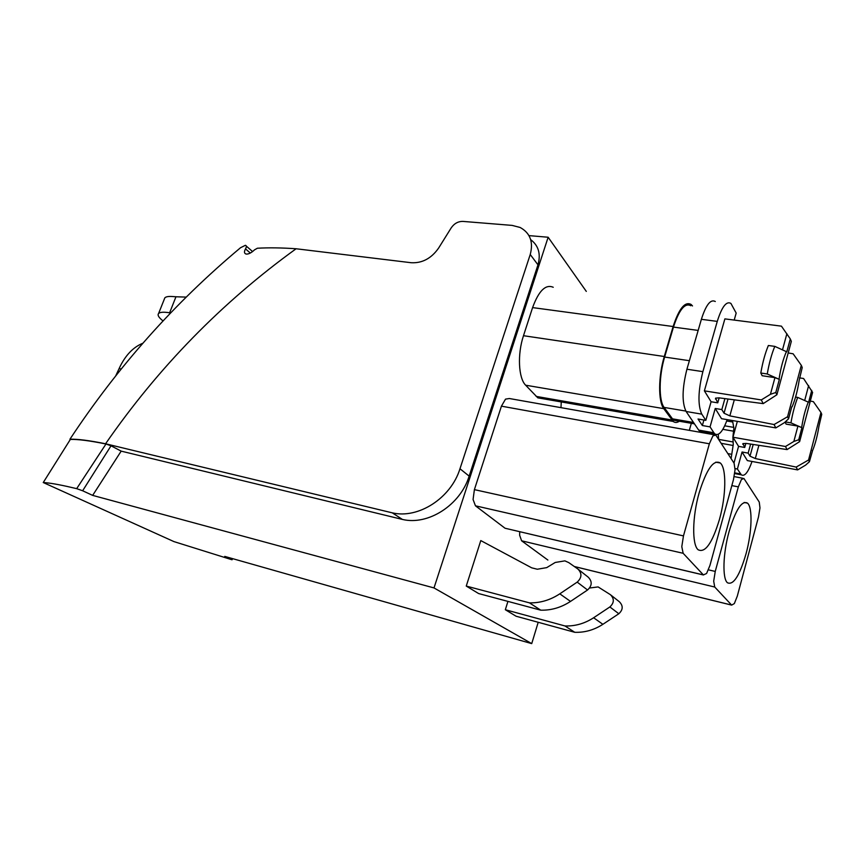 <?xml version="1.0" encoding="UTF-8"?>
<svg xmlns="http://www.w3.org/2000/svg" width="865" height="865" viewBox="0 0 865 865"><rect width="100%" height="100%" fill="white"/><g stroke="black" fill="none" stroke-linecap="round" stroke-linejoin="round"><path stroke-width="1.3" d="M677.652 420.931L673.511 420.217L664.104 407.415C658.687 400.517 658.827 376.145 664.634 357.05L673.457 327.089C679.133 309.702 684.929 302.588 690.821 305.734M679.317 421.223C677.068 422.79 675.024 422.877 673.208 421.45L663.747 408.637C658.135 401.533 658.276 376.297 664.288 356.51L673.121 326.527C679.003 308.546 684.983 301.193 691.081 304.448L692.508 305.95M553.232 287.277C545.642 283.99 538.754 290.759 532.591 307.594L523.487 335.707C517.27 354.228 518.449 378.178 525.65 385.206L537.835 397.846L543.09 398.765M232.685 558.671L232.025 559.774L224.759 556.411L531.726 643.614L538.203 622.292M531.726 643.614L434.003 587.93L548.14 237.237L586.297 291.397M519.735 531.694L519.627 535.165L521.595 540.787L547.88 560.055M703.386 574.911L706.575 573.495L709.927 565.483L733.466 479.643L735.045 469.782L734.104 463.229L715.766 435.03L712.879 435.928L709.354 443.788L683.469 535.9L681.793 546.658L683.145 553.286L703.386 574.911L506.706 528.623M504.944 528.158L475.469 505.82L473.068 499.505L474.398 489.633L501.43 406.161L505.528 399.122L509.399 398.516M589.627 588.005L598.115 586.924L610.441 594.709C614.442 598.775 614.247 602.851 609.868 606.949L593.617 617.761C584.675 623.557 575.128 626.292 564.975 625.957L574.771 632.304L516.081 616.226L505.333 609.728L507.928 601.402M505.333 609.728L564.975 625.957M570.511 601.413C561.201 607.511 551.286 610.43 540.766 610.182L478.615 593.552L466.257 586.07L480.789 540.582L531.683 567.829L537.306 569.235L546.734 567.624L555.222 562.466L564.899 560.866L568.792 562.628L577.928 569.051C582.134 573.354 581.896 577.712 577.193 582.123L559.796 593.833L570.511 601.413L587.551 589.995L577.193 582.123M560.985 407.653L561.255 401.933M715.29 301.507C710.63 298.901 705.991 304.837 701.374 319.315L686.918 369.225C682.107 388.471 681.836 402.56 686.107 411.491L698.682 430.1L699.666 431.235L702.867 431.797M43.25 482.54L70.335 439.442C77.774 439.171 89.657 440.685 105.984 443.994L111.023 445.799L82.64 490.769L76.671 488.649C63.026 485.362 52.808 483.394 46.007 482.746L43.25 482.54L173.941 541.598L232.025 559.774M434.003 587.93L92.652 495.386L121.176 451.13L402.387 519.422C428.089 525.715 460.364 505.084 469.154 476.118L459.975 468.754C450.979 498.143 418.238 519.151 392.256 512.826L402.387 519.411M82.64 490.769L92.652 495.386M528.969 235.615L548.14 237.237M70.335 439.442L69.924 439.236C117.932 366.511 174.817 302.664 240.567 247.704L245.379 245.314C246.612 245.584 246.655 246.774 245.519 248.904C243.962 251.715 244.157 253.434 246.114 254.061C248.525 254.288 251.347 252.872 254.548 249.834L257.392 248.233C268.777 247.585 281.676 247.758 296.1 248.763L411.178 262.722C422.217 263.328 431.386 258.419 438.663 248.006L451.227 227.841C454.266 223.462 458.169 221.321 462.97 221.408L512.123 225.397L520.114 227.463C530.18 232.977 533.554 241.995 530.234 254.505L537.965 264.831C540.993 253.986 538.56 245.595 530.688 239.659M537.965 264.831L469.154 476.118M714.739 587.032L713.69 581.183L715.247 571.43L738.332 486.876L741.424 479.513L743.922 478.475L759.243 502.046L759.978 507.863L758.508 516.881L737.304 596.104L734.353 603.565L731.66 605.111L714.739 587.032L521.595 540.787M610.993 595.152L619.351 601.748C623.287 605.738 623.114 609.738 618.821 613.75L602.883 624.314C594.114 629.99 584.74 632.65 574.771 632.304M466.257 586.07L529.456 602.862C540.171 603.089 550.291 600.072 559.796 593.833M540.766 610.182L529.456 602.862M578.512 569.516L588.222 577.182C592.374 581.41 592.147 585.681 587.551 589.995M701.374 319.315L717.269 321.391C721.864 306.805 726.405 300.815 730.914 303.42L736.18 313.087L734.201 320.082M734.201 320.072L739.943 320.818M717.269 321.391L702.877 371.647C698.141 390.623 697.72 404.701 701.623 413.859L705.829 420.358L711.095 401.749L717.755 402.841L719.161 397.846M698.682 430.1L713.885 432.781L710.057 426.878L715.236 408.475L721.518 418.682L775.818 427.905L784.49 422.617L788.566 418.801L791.767 406.799M705.829 420.358L698.033 419.017L702.348 425.537L710.057 426.878M713.885 432.781L714.836 433.906C718.739 436.274 722.859 431.516 727.184 419.644M111.023 445.799L121.176 451.13M105.984 443.994L76.671 488.649M530.234 254.505L459.975 468.754M69.924 439.236C77.385 438.955 89.268 440.469 105.573 443.777L392.245 512.837M729.065 531.64C722.935 553.578 722.253 578.588 727.411 582.74C733.369 585.508 739.586 575.82 746.062 553.697C751.955 532.267 752.788 507.582 747.522 503.149C741.878 500.1 735.726 509.593 729.065 531.64M699.158 492.845C692.26 516.783 691.903 544.712 698.098 549.74C705.17 553.297 712.295 543.123 719.507 519.249C726.092 495.904 726.665 468.387 720.318 463.002C713.657 459.142 706.597 469.089 699.158 492.845M702.348 425.537L703.915 420.022M715.236 408.475L721.832 409.578L724.902 398.603M704.38 390.85L761.287 399.933L763.211 403.62L776.889 394.754L791.324 341.383L790.296 338.929L781.441 326.159L724.881 318.882L704.38 390.85L711.095 401.749M121.23 369.009L119.111 368.587L115.683 375.94M119.111 368.587L119.37 367.993C125.252 355.472 133.091 347.211 142.887 343.221M296.1 248.763C221.851 302.458 158.338 367.463 105.573 443.777M728.016 399.014L724.037 413.221L729.844 415.87L774.067 424.542L787.561 416.746L801.304 365.322L793.129 353.796L788.188 352.952M724.037 413.221L721.832 409.578M774.067 424.542L775.818 427.905M717.755 402.841L715.593 398.149L719.096 397.846L763.211 403.62M761.287 399.933L770.423 394.31L774.954 377.637L779.343 379.389L767.255 373.983L760.811 373.02L762.152 375.724L774.954 377.637M786.89 333.695L782.566 349.622M186.191 297.106L175.963 296.771L169.626 312.784L170.6 312.946M163.042 320.926C158.738 317.574 157.268 315.098 158.598 313.487C160.047 312.092 163.723 311.854 169.626 312.784M801.304 365.322L802.233 367.549L799.152 380.405C797.562 390.775 795.216 399.554 792.135 406.734M787.561 416.746L788.566 418.801M779.343 379.389L775.797 392.505L776.889 394.754M775.797 392.505L770.423 394.31M760.811 373.02L761.016 371.842C762.768 362.057 765.103 353.558 768.023 346.346L768.38 345.503L774.802 346.378L786.804 351.839L790.296 338.929M164.296 299.193L164.837 297.852C165.864 296.771 168.145 296.306 171.67 296.479L175.963 296.771M779.095 378.859L779.106 378.827C780.781 367.776 783.279 358.597 786.566 351.287M767.255 373.983C769.104 363.268 771.623 354.066 774.802 346.378M691.33 423.309L689.318 430.348M713.755 433.722L713.506 434.63M718.285 434.306L718.599 439.279M812.603 450.535L809.402 461.737L808.559 460.007L820.961 412.454L821.75 414.335L818.95 426.218C817.457 435.657 815.349 443.767 812.603 450.535L812.311 450.579M809.402 461.737L805.618 465.121L797.638 469.9L796.168 467.078L755.307 458.547L750.009 456.179L748.16 453.119L742.051 452.006L747.338 460.591L797.638 469.9M808.559 460.007L796.168 467.078M810.321 401.079L813.37 401.652L820.961 412.454M734.709 473.577L741.337 474.842L737.391 469.014L742.051 452.006M741.337 474.842C744.603 476.777 748.171 472.322 752.031 461.467M750.625 444.08L748.16 453.119M735.077 468.571L737.391 469.014M731.098 458.591L733.271 444.459L732.882 437.29L733.888 428.175L732.482 420.541M745.857 443.367L744.733 447.464L738.569 446.351L732.947 437.225L785.485 446.502L793.854 441.453L797.919 426.088L786.123 424.12L785.096 422.055M733.974 463.035L738.569 446.351M737.337 421.363L732.947 437.225M799.476 377.886L803.574 378.492L812.603 392.407L799.638 441.615L787.085 449.584L785.485 446.502M787.085 449.584L746.279 443.421L742.916 443.594L744.733 447.464M804.742 400.3L808.634 385.574M799.638 441.615L798.73 439.744L793.854 441.453M798.73 439.744L801.909 427.667L797.919 426.088M801.909 427.667L790.945 422.855L785.258 421.904M795.562 397.078L797.714 397.413C794.903 404.636 792.643 413.113 790.945 422.855M811.748 390.364L808.613 402.268L797.714 397.413M808.407 401.814C805.51 408.723 803.271 417.19 801.704 427.224M536.116 396.386L671.856 419.99M525.65 385.206L663.747 408.637M523.487 335.707L664.288 356.51M532.591 307.594L673.121 326.527M673.457 327.089L698.152 330.419M689.383 360.705L664.634 357.05M664.104 407.415L685.859 411.091M693.535 422.488L672.202 418.79M738.332 486.876L731.833 485.6M715.247 571.43L708.457 569.851M731.617 605.067L574.284 566.488M709.354 443.788L501.43 406.161M683.469 535.9L474.398 489.633M683.145 553.286L475.469 505.82M686.918 369.225L702.877 371.647M686.107 411.491L701.807 414.151M593.617 617.761L602.883 624.314M609.868 606.949L618.821 613.75M715.733 398.051L715.463 399.035M245.519 248.904L250.32 253.045M729.844 415.87L734.309 399.835M758.886 445.324L755.307 458.547M753.199 444.469L750.009 456.179M734.796 472.863L740.613 473.977M731.498 454.266L727.865 453.595M721.226 443.334L733.152 445.486M718.664 439.388L733.185 441.983M722.859 429.343L733.596 431.213M724.719 425.818L733.844 427.397M726.708 420.974L732.72 422.001M742.808 444.275L743.013 443.54M537.835 397.846L673.208 421.45M673.511 420.217L694.454 423.85M734.19 476.604L742.808 478.259M574.36 566.543L731.66 605.111M509.399 398.527L714.263 434.771M505.03 528.234L703.45 574.976M699.666 431.235L714.836 433.906M744.17 502.468L747.522 503.149M715.82 462.159L720.318 463.002M246.309 246.114L252.591 251.564M158.598 313.487L164.837 297.852"/></g></svg>
